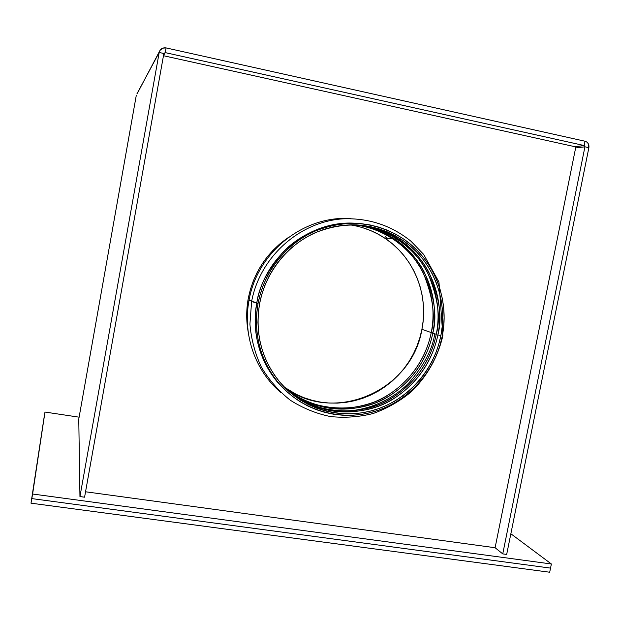 <?xml version="1.0" encoding="UTF-8"?>
<svg xmlns="http://www.w3.org/2000/svg" width="620" height="620" viewBox="0 0 620 620"><rect width="100%" height="100%" fill="white"/><g stroke="black" fill="none" stroke-linecap="round" stroke-linejoin="round"><path stroke-width="0.93" d="M549.692 572.229L31 503.177L44.407 415.33L31 503.177L44.407 415.33L31.806 498.596L550.537 568.106L31.806 498.596L31 503.177L549.692 572.229L550.537 568.106L549.692 572.229M248.279 298.406C253.479 272.87 266.654 252.697 287.796 237.886C266.654 252.697 253.479 272.87 248.279 298.406L250.371 289.524L253.324 280.883L257.099 272.56L261.663 264.655L266.964 257.238L272.947 250.379L279.55 244.156L287.796 237.886L279.55 244.156L272.947 250.379L266.964 257.238L261.663 264.655L257.099 272.56L253.324 280.883L250.371 289.524L248.279 298.406C246.21 309.698 246.194 320.943 248.217 332.126L246.713 316.51L247.054 307.427L248.279 298.406L249.317 298.941L248.279 298.406C246.21 309.698 246.194 320.943 248.217 332.126L246.713 316.51L247.054 307.427L248.279 298.406M385.198 236.669L387.601 238.312L385.198 236.669M510.857 533.766L551.382 563.983L32.612 494.016L44.981 412.052L79.12 417.183L44.981 412.052L32.612 494.016L551.382 563.983L510.857 533.766M78.771 419.128L79.949 496.574L84.576 497.201L79.949 496.574L159.193 52.468L163.866 53.506L84.576 497.201L163.866 53.506L159.193 52.468L79.949 496.574L78.771 419.128L136.268 95.472L78.771 419.128M85.544 491.776L495.109 547.731L502.75 553.893L506.68 554.427L502.75 553.893L584.931 146.808L584.172 145.537L165.222 52.607L166.059 47.91L585.04 141.236L584.172 145.537L165.222 52.607L163.486 55.637L165.222 52.607L163.866 53.506L165.222 52.607L166.059 47.91L585.04 141.236L586.846 142.065L588.21 143.577L588.884 147.684L584.931 146.808L575.624 147.948L574.88 146.7L584.172 145.537L585.04 141.236L585.575 141.391C588.155 142.561 589.256 144.661 588.884 147.684L506.68 554.427L588.884 147.684L584.931 146.808L575.624 147.948L495.109 547.731L502.75 553.893L584.931 146.808L584.288 145.568L574.88 146.7L163.471 55.715L574.88 146.7L575.624 147.948L495.109 547.731L85.544 491.776M137.4 93.271L160.037 50.328L162.649 48.174L166.059 47.91C162.471 47.477 160.185 48.995 159.193 52.468L136.881 93.922M386.423 237.491L387.601 238.312L386.423 237.491M550.537 568.106L31.806 498.596L44.407 415.33L31.806 498.596L32.612 494.016L31.806 498.596L550.537 568.106L551.382 563.983L550.537 568.106M251.635 301.56L258.052 303.451C263.957 271.986 285.781 244.179 314.464 231.353C345.441 218.914 374.744 221.201 402.372 238.196C433.814 258.563 449.895 298.979 442.254 336.133C435.286 371.38 408.332 401.481 374.325 411.587C340.334 421.631 301.839 410.556 278.582 383.051C260.036 360.088 253.192 333.56 258.052 303.451L256.827 302.816C252.007 332.723 258.811 359.089 277.233 381.897L288.052 392.739C254.983 363.793 252.34 324.849 256.827 302.816L253.138 301.708M434.736 333.769C432.667 348.835 424.157 365.095 409.2 382.548C393.514 399.048 366.939 412.471 337.853 411.037M250.565 300.375L249.085 300.227L251.72 300.987L248.976 300.243M384.617 238.034L393.065 238.824C423.127 258.362 438.526 297.019 431.241 332.56L421.918 329.329C428.993 294.709 413.943 257.06 384.617 238.034C374.046 231.09 362.452 226.688 349.835 224.828M432.861 332.824L431.241 332.56C435.635 316.479 432.938 296.531 423.135 272.715C412.052 249.79 385.57 227.881 353.601 224.797M354.229 224.804C386.469 227.679 413.323 249.659 424.561 272.769C434.504 296.779 437.247 316.89 432.807 333.103C440.13 297.406 424.677 258.587 394.49 238.956C382.3 230.95 368.885 226.23 354.229 224.804M355.609 224.843C370.915 226.099 384.919 230.896 397.621 239.243C428.087 259.067 443.664 298.259 436.263 334.296L432.807 333.103L436.263 334.296C440.805 317.797 437.953 297.329 427.707 272.885C416.121 249.372 388.43 227.238 355.609 224.843M356.252 224.866C389.344 227.036 417.423 249.24 429.172 272.94C439.564 297.585 442.463 318.223 437.875 334.862C445.315 298.654 429.675 259.292 399.086 239.382C386.136 230.873 371.861 226.037 356.252 224.866M259.579 303.722C265.399 272.73 286.913 245.35 315.185 232.74C345.712 220.526 374.573 222.82 401.76 239.63C432.582 259.703 448.33 299.39 440.828 335.885L437.875 334.862L440.828 335.885C433.985 370.535 407.503 400.132 374.085 410.107C340.675 420.019 302.831 409.192 279.915 382.215C261.562 359.6 254.789 333.428 259.579 303.722L261.764 294.492L264.833 285.51L268.762 276.861L273.498 268.646L279 260.927L285.216 253.805L292.074 247.333L299.514 241.591L307.442 236.615L315.797 232.477L324.477 229.191L333.397 226.812L342.472 225.339L351.618 224.789L360.731 225.169L369.721 226.471L378.518 228.664L387.019 231.733L395.149 235.647L402.837 240.351L410.006 245.807L416.594 251.953L422.538 258.734L427.792 266.073L432.303 273.908L436.031 282.154L438.952 290.741L441.037 299.592L442.277 308.605L442.649 317.719L442.168 326.841L440.828 335.885L438.65 344.767L435.651 353.416L431.861 361.739L427.312 369.675L422.05 377.146L416.113 384.082L409.564 390.422L402.465 396.103L394.863 401.07L386.841 405.279L378.464 408.689L369.815 411.262L360.972 412.974L352.013 413.804L343.023 413.742L334.087 412.781L325.283 410.921L316.712 408.193L308.45 404.596L300.568 400.171L293.159 394.963L286.293 389.004L280.031 382.362L274.451 375.085L269.607 367.257L265.554 358.941L262.322 350.222L259.958 341.186L258.494 331.925L257.935 322.532L258.3 313.1L259.579 303.722M289.284 391.747C316.673 412.548 346.565 417.291 378.96 405.968C408.758 394.266 431.582 366.614 437.875 334.862C434.202 353.547 422.793 380.099 393.553 398.753C364.521 417.771 317.37 416.276 289.284 391.747M288.804 391.329C316.913 415.501 363.669 416.679 392.39 397.746C421.321 379.176 432.613 352.858 436.263 334.296C430.024 365.808 407.433 393.266 377.906 404.976C345.805 416.322 316.107 411.773 288.804 391.329M287.781 390.406C314.89 410.084 344.178 414.23 375.627 402.837C404.589 391.112 426.676 364.079 432.807 333.103C429.211 351.377 418.175 377.192 389.895 395.599C361.84 414.346 315.937 413.811 287.781 390.406M284.882 387.996C312.348 412.292 358.825 414.059 387.508 395.397C416.377 377.115 427.63 350.951 431.241 332.56C425.157 363.297 403.295 390.143 374.596 401.868C343.433 413.284 314.34 409.316 287.324 389.98M362.514 227.641L370.597 230.555L378.324 234.259L385.64 238.723L392.46 243.892L398.73 249.721L404.395 256.145L409.401 263.113L413.703 270.537L417.268 278.365L420.058 286.51L422.057 294.895L423.243 303.451L423.623 312.1L423.173 320.749L421.918 329.329L419.856 337.753L417.012 345.952L413.424 353.849L409.107 361.375L404.108 368.458L398.474 375.03L392.259 381.029L385.508 386.407L378.285 391.112L370.667 395.095L362.708 398.311L354.485 400.737L346.084 402.349L337.567 403.116L329.026 403.039L320.532 402.109L312.178 400.334L304.033 397.73L296.182 394.304L284.627 387.361C334.041 425.018 412.192 390.74 421.918 329.329L431.241 332.56M256.827 302.816C258.796 287.137 267.499 270.266 282.937 252.193C299.119 235.135 326.546 221.572 356.05 223.301C310.434 219.62 264.724 255.804 256.827 302.816M258.052 303.451L256.75 312.984L256.385 322.571L256.951 332.126L258.447 341.535L260.849 350.719L264.128 359.577L268.258 368.032L273.18 375.991L278.861 383.377L285.216 390.135L292.198 396.18L299.731 401.481L307.745 405.968L316.146 409.618L324.857 412.393L333.8 414.276L342.876 415.253L352.013 415.315L361.119 414.47L370.109 412.726L378.897 410.107L387.399 406.643L395.552 402.364L403.271 397.319L410.486 391.546L417.144 385.105L423.173 378.06L428.521 370.473L433.14 362.406L436.992 353.942L440.037 345.162L442.254 336.133L443.61 326.949L444.106 317.68L443.726 308.427L442.471 299.259L440.347 290.276L437.387 281.55L433.597 273.164L429.017 265.205L423.677 257.742L417.64 250.852L410.944 244.606L403.667 239.056L395.854 234.275L387.593 230.299L378.952 227.176L370.016 224.936L360.871 223.619L351.61 223.231L342.325 223.781L333.095 225.277L324.028 227.695L315.2 231.028L306.714 235.236L298.646 240.289L291.09 246.132L284.115 252.704L277.799 259.951L272.203 267.794L267.383 276.148L263.392 284.937L260.268 294.066L258.052 303.451M574.988 146.731L584.288 145.568M277.233 381.897L278.582 383.051M251.612 301.56L249.914 324.151C251.232 339.279 255.06 353.64 261.415 367.226C269.103 380.037 278.721 391.026 290.261 400.195C302.661 408.084 315.991 413.532 330.274 416.532C344.759 418.058 359.081 417.043 373.232 413.486C386.973 408.534 399.528 401.404 410.897 392.103C426.8 376.844 437.883 357.275 442.85 335.722L438.96 282.015L423.685 254.44L411.021 241.273C391.29 225.378 368.606 217.899 342.984 218.821C299.29 221.681 259.85 257.114 251.612 301.56M350.92 218.597C303.94 215.078 257.277 252.092 249.062 300.227C242.428 334.304 255.076 370.783 280.728 392.413M397.621 239.243L394.49 238.956M401.76 239.63L399.086 239.382"/></g></svg>
